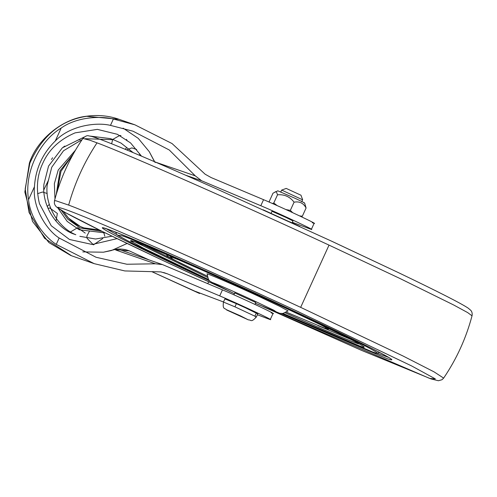 <?xml version="1.0" encoding="UTF-8"?>
<svg xmlns="http://www.w3.org/2000/svg" width="497" height="497" viewBox="0 0 497 497"><rect width="100%" height="100%" fill="white"/><g stroke="black" fill="none" stroke-linecap="round" stroke-linejoin="round"><path stroke-width="0.75" d="M271.058 213.294L271.94 211.349L272.319 211.442L285.862 217.394L292.981 220.929L292.093 222.88M83.751 227.893L99.164 229.918M82.104 139.601L63.541 150.746L51.763 167.209L47.128 185.431C44.923 206.466 59.292 228.253 75.83 234.727L72.624 233.609C56.08 227.135 41.717 205.354 43.922 184.319L48.551 166.091L62.392 147.802L84.291 137.004M90.249 136.11L110.241 138.582L113.453 139.7L85.086 138.7M271.182 312.88C283.756 317.763 241.759 297.908 222.463 289.85L162.444 264.572L155.387 263.795L115.652 249.972L115.602 249.364L103.432 252.203L111.427 250.525L127.095 243.474M154.287 161.264L149.255 151.66L138.247 138.365L123.126 128.158M115.652 249.972L120.479 249.972L162.444 264.572M115.602 249.364C120.175 248.649 124.697 249.134 129.17 250.817L121.15 250.246M155.636 162.177L195.259 175.851L201.627 180.765L260.807 205.721C280.097 213.778 322.093 233.633 309.525 228.75L311.395 229.31L314.147 223.265M155.008 162.581L155.58 162.047M312.278 222.706C324.845 227.589 282.855 207.734 263.559 199.676L211.126 177.559L205.137 174.217L172.049 143.552L134.886 124.815L113.378 119.007C100.524 115.826 76.687 116.876 61.181 128.058C38.691 141.608 24.111 173.608 28.559 199.645C30.249 218.854 45.065 237.411 56.248 244.375L94.206 263.658L124.815 270.94L160.86 271.896L167.489 273.872L163.606 272.524M195.104 291.304L151.933 271.71L199.564 293.51L199.924 293.087M222.463 289.85L219.711 295.895C239.001 303.953 280.998 323.808 268.43 318.925L270.3 319.484L273.052 313.439M219.711 295.895L167.489 273.872M195.259 175.851L169.247 149.976L133.016 131.202L110.477 125.381C96.126 121.914 69.661 125.648 55.291 140.986C42.518 153.53 35.573 168.775 34.448 186.717C32.249 207.721 46.768 230.21 59.149 238.001L96.076 257.272L126.89 264.242L155.387 263.795M195.526 291.428L223.495 301.977M257.371 314.756L268.43 318.925M309.525 228.75L292.366 222.277M208.858 281.861L207.584 283.57M154.666 161.761L149.255 151.66M379.124 352.466L381.255 353.292M114.13 231.552L116.155 232.627M144.478 245.394L176.516 261.155M317.993 325.628L350.907 339.47M254.942 304.4L255.8 302.518L234.764 292.932M207.255 274.052C207.957 278.668 208.852 281.035 209.939 281.147L216.332 285.017L234.41 293.696L212.349 282.787C208.939 280.637 234.112 291.484 254.023 300.766L273.953 310.296L277.084 312.464L255.452 303.282L279.792 313.34L282.892 313.489L288.092 310.892L279.712 306.326L258.397 296.193C233.994 284.824 203.143 271.524 207.324 274.158M80.092 139.545L77.961 140.079M64.827 146.068L63.107 147.261M52.626 157.742L51.427 159.462M303.891 202.832C305.779 203.447 302.741 201.888 294.771 198.166L277.804 190.805L273.002 193.196L269.256 201.415L269.623 202.279M304.63 203.031L306.084 208.007C303.474 203.099 299.474 201.155 294.075 202.18C289.968 196.75 284.452 194.277 277.531 194.774L276.344 191.712L275.195 191.78M302.083 199.564L281.985 190.227L281.606 190.134L280.699 192.134M301.735 201.72L302.648 199.713L300.927 195.122M300.53 195.017L286.204 188.413L281.613 190.127M241.225 316.552L233.838 313.104L241.436 316.608M236.386 303.686L224.892 298.908L223.451 302.064C222.463 309.96 224.731 307.649 226.719 310.01L248.419 319.882C251.401 319.795 250.886 322.901 256.328 317.043L257.763 313.887L245.686 307.916L236.386 303.686L234.951 306.842L223.451 302.064M306.084 208.007L302.338 216.226L301.25 216.68M294.075 202.18L290.329 210.399L292.677 212.66M299.598 215.897L302.338 216.226M277.531 194.774L273.785 202.993L277.164 205.609M285.955 209.572L290.329 210.399M272.449 203.515L273.785 202.993M68.499 218.071L80.315 226.495L83.925 227.955L99.419 230.049M60.92 171.335L57.093 191.699M63.374 211.517L68.449 218.015M71.792 156.748L69.375 159.015M120.926 143.043L113.453 139.7L120.988 143.068L133.134 152.616M102.152 231.391L80.067 227.93L67.791 219.158L61.286 210.306M56.254 194.433L60 170.869L73.189 154.182M75.476 150.162L58.224 170.042L54.366 183.673L54.981 198.887M58.031 208.231L67.17 221.395L79.228 229.769L105.289 232.925M82.788 251.898L103.432 252.203M117.031 238.628L92.262 244.493L69.474 239.473L51.234 225.737L39.449 203.689C35.927 188.879 37.014 175.447 42.723 163.389C48.768 149.665 59.578 139.483 75.146 132.854L97.369 129.369L117.398 134.314L130.587 142.95L141.477 156.133M70.866 255.539L48.892 242.579L32.522 221.438L24.85 192.022L29.391 163.053C37.045 139.545 62.336 118.889 86.292 116.261C97.859 114.67 108.781 115.689 119.056 119.311L86.689 116.304C61.119 120.063 42.17 135.693 29.845 163.202L25.204 188.798L29.031 212.436L44.587 238.324L71.593 255.793M201.627 180.765L185.462 175.143M129.17 250.817L149.025 259.906M263.559 199.676L260.807 205.721M59.149 238.001L56.248 244.375M113.378 119.007L110.477 125.381M34.448 186.717L28.559 199.645M61.181 128.058L55.291 140.986M106.035 228.608L116.714 234.547M377.31 353.305L388.797 357.473M116.186 232.54L116.267 233.988L118.106 235.59L134.811 244.605L209.032 280.134L132.873 243.617L117.559 235.18L122.461 235.913C135.712 240.101 222.333 278.146 281.594 305.785C313.744 320.677 339.96 333.22 360.244 343.408C377.72 352.373 381.839 355.225 372.601 351.963L282.339 313.539L371.806 351.69C374.906 353.392 377.36 353.628 379.168 352.385L379.062 352.137M285.297 312.83L300.437 319.534C330.617 332.773 349.95 340.892 358.449 343.899M134.24 241.486L207.622 277.432M281.364 313.551L386.548 358.43C396.817 362.052 392.239 358.884 372.818 348.925C350.286 337.6 321.155 323.665 285.427 307.121C224.482 278.718 134.221 238.852 112.968 231.105L107.607 229.129C97.344 225.508 101.922 228.67 121.343 238.635C143.875 249.96 172.999 263.895 208.728 280.438L209.666 280.873M283.079 313.464L359.921 346.086C368.227 349.018 364.525 346.459 348.813 338.395C330.58 329.231 307.009 317.962 278.109 304.574C224.83 279.724 146.963 245.518 135.047 241.759L130.518 241.014L143.192 248.065L208.603 279.525M179.038 259.981L170.334 256.614L172.968 259.304L207.324 276.139L179.168 262.503L168.384 256.732L166.924 255.551L166.619 254.626M329.412 328.815L328.138 329.194L324.572 328.163L286.477 312.209L324.46 328.119L327.399 328.505L317.223 322.957M299.71 226.464L289.968 221.898M398.606 272.716L329.641 240.268M97.014 142.85L89.808 140.191L82.862 138.47C85.347 136.11 87.267 135.24 88.634 135.861L91.373 136.383C96.766 137.874 107.961 142.148 124.952 149.206C147.435 158.506 177.653 171.595 215.599 188.456L332.443 241.561L398.712 272.766C437.975 291.602 461.135 303.394 468.18 308.14L470.622 310.196C472.001 311.576 472.467 313.445 472.026 315.819L467.689 312.601L453.686 304.99L399.88 278.457L329.026 245.114C247.04 206.901 125.604 153.275 97.014 142.85C84.285 162.065 74.83 182.815 68.648 205.093L55.819 200.732L54.477 200.757L54.341 203.087L54.906 204.926L56.298 206.82L65.001 212.424L103.494 232.049L163.743 260.863L226.551 290M263.516 306.842L429.712 378.434L435.372 378.919L411.727 365.991L297.293 311.246C254.632 291.453 199.129 266.293 153.449 246.27C106.302 225.675 76.637 213.294 64.448 209.125L58.975 207.46C53.471 206.28 64.163 212.424 91.057 225.899C120.317 240.393 155.586 257.197 196.862 276.307L226.439 289.944M263.398 306.792L361.599 350.397L431.16 378.962L438.41 380.739L441.995 379.727L443.641 378.105L434.036 371.855L402.992 355.989L300.66 307.357C218.668 269.144 97.238 215.518 68.648 205.093M300.66 307.357L329.026 245.114M256.328 313.029L254.893 316.185L234.951 306.842M255.396 316.775C256.794 317.303 256.626 317.105 254.893 316.185M248.04 319.72L240.455 315.843L226.756 309.83L248.04 319.72M83.925 227.955C78.184 225.986 73.034 222.681 68.48 218.034L63.405 211.536M57.13 191.587L60.969 171.341L70.388 158.071L71.742 156.835M79.837 236.323L95.567 239.007L112.03 236.212M120.479 249.972L121.1 250.227M134.886 124.815L119.056 119.311M71.58 255.787L94.206 263.658M103.5 227.874L113.049 231.136C131.171 237.964 182.629 260.248 236.23 284.576C276.91 303.021 312.955 319.801 344.371 334.922C370.159 347.384 385.455 355.212 390.257 358.399L391.102 359.039M130.885 240.498L135.159 241.809C148.994 246.394 223.874 279.289 280.289 305.587L341.545 334.754C353.081 340.488 360.163 344.228 362.779 345.974L363.431 346.39M263.106 209.784L299.952 226.576M82.862 138.47C69.866 157.624 60.404 178.38 54.477 200.757M472.026 315.819C466.099 338.196 456.637 358.952 443.641 378.105M48.694 179.734L43.829 189.873M49.296 204.335L47.234 206.528M37.61 193.681L42.531 192.004L47.19 193.507M47.929 208.231L49.775 208.019L57.366 213.455L55.975 221.134M70.549 231.925L77.65 227.669L85.235 233.105M102.786 238.492L93.436 244.859L86.969 238.206M86.894 237.554L86.944 235.938L89.553 230.981M104.811 236.255L103.643 232.124M139.514 153.548L139.856 155.449M126.561 149.87L131.854 147.889L136.65 149.485M126.306 148L125.213 149.311M111.62 143.77L112.695 139.508M112.732 139.446L119.653 135.501L120.964 135.606M126.505 139.353L127.244 140.937M96.101 137.874L95.977 137.073M233.901 294.82L235.112 292.161"/></g></svg>
